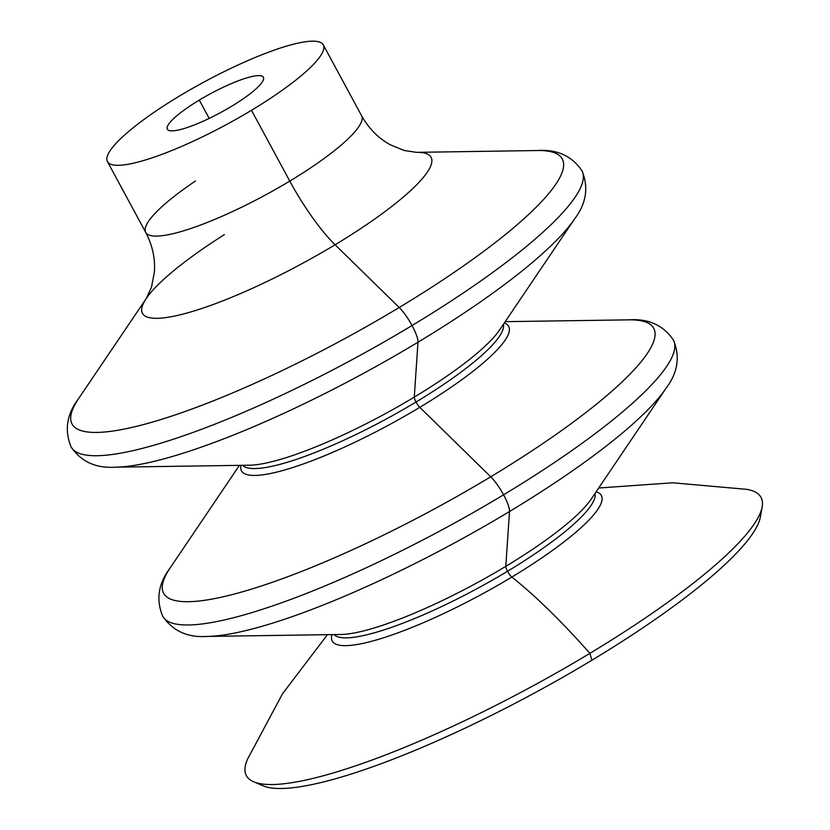 <?xml version="1.0" encoding="UTF-8"?>
<svg xmlns="http://www.w3.org/2000/svg" width="830" height="830" viewBox="0 0 830 830"><rect width="100%" height="100%" fill="white"/><g stroke="black" fill="none" stroke-linecap="round" stroke-linejoin="round"><path stroke-width="1.25" d="M499.577 329.987L574.526 219.006A278.641 54.604 151.6 0 1 417.988 342.219A278.641 54.604 -28.4 0 0 574.536 218.996C586.343 203.402 588.812 187.321 581.944 170.752C571.839 155.916 557.003 149.172 537.456 150.531A278.631 54.593 151.6 0 1 399.209 307.494A278.631 54.593 151.6 0 1 150.479 422.646A278.631 54.593 151.6 0 1 78.57 398.649C66.732 414.274 64.242 430.365 71.121 446.945C81.226 461.771 96.041 468.514 115.546 467.166A278.641 54.604 -28.4 0 0 417.988 342.219L414.274 397.124A151.849 29.756 -28.4 0 0 499.577 329.987A151.849 29.756 151.6 0 1 414.274 397.124L417.988 342.219A23.157 5.26 -121.1 0 0 412.043 325.526A290.355 56.897 -28.4 0 0 581.944 170.752A290.355 56.897 151.6 0 1 412.043 325.526A23.157 5.26 -121.1 0 0 399.209 307.494A23.157 5.26 58.9 0 1 412.043 325.526A290.355 56.897 151.6 0 1 71.121 446.945A290.355 56.897 -28.4 0 0 412.043 325.526A23.157 5.26 58.9 0 1 417.988 342.219A278.641 54.604 151.6 0 1 115.567 467.166L249.467 465.215A151.849 29.756 -28.4 0 0 414.274 397.124A6.806 1.546 -121.1 0 0 416.017 402.031A148.404 29.081 -28.4 0 0 503.395 324.333A148.404 29.081 151.6 0 1 416.017 402.031A6.806 1.546 58.9 0 1 414.274 397.124A151.849 29.756 151.6 0 1 249.467 465.215M503.561 494.815A290.293 56.886 -28.4 0 0 673.421 340.072A290.293 56.886 151.6 0 1 503.561 494.815A23.157 5.26 -121.1 0 0 490.727 476.783A23.157 5.26 58.9 0 1 503.561 494.815A290.293 56.886 151.6 0 1 162.711 616.213A290.293 56.886 -28.4 0 0 503.561 494.815A23.157 5.26 58.9 0 1 509.506 511.508A278.579 54.583 151.6 0 1 207.158 636.423A278.579 54.583 -28.4 0 0 509.506 511.508A23.157 5.26 -121.1 0 0 503.561 494.815M591.147 499.172L666.013 388.326A278.579 54.583 151.6 0 1 509.506 511.508L505.792 566.351A151.931 29.766 -28.4 0 0 591.147 499.172A151.931 29.766 151.6 0 1 505.792 566.351L509.506 511.508A278.579 54.583 -28.4 0 0 666.002 388.326C677.83 372.732 680.299 356.641 673.421 340.072C663.326 325.246 648.521 318.513 629.015 319.851A278.589 54.593 151.6 0 1 490.727 476.783A278.589 54.593 151.6 0 1 242.09 591.914A278.589 54.593 151.6 0 1 170.119 567.979C158.312 583.563 155.843 599.644 162.711 616.213C172.816 631.039 187.632 637.772 207.158 636.423L340.902 634.483A151.931 29.766 -28.4 0 0 505.792 566.351A6.806 1.546 -121.1 0 0 507.545 571.258A148.487 29.091 -28.4 0 0 594.965 493.518A148.487 29.091 151.6 0 1 507.545 571.258A6.806 1.546 58.9 0 1 505.792 566.351A151.931 29.766 151.6 0 1 340.891 634.483M334.075 634.587A148.487 29.091 -28.4 0 0 507.545 571.258A148.487 29.091 151.6 0 1 334.075 634.587M242.651 465.319A148.404 29.081 -28.4 0 0 416.017 402.031A148.404 29.081 151.6 0 1 242.651 465.319M199.283 100.098L209.181 118.41L199.283 100.098A54.583 10.697 -28.4 0 0 167.338 129.2A54.583 10.697 -28.4 0 0 231.435 106.375A54.583 10.697 -28.4 0 0 263.38 77.273A54.583 10.697 -28.4 0 0 199.283 100.098A54.583 10.697 151.6 0 1 260.89 75.8A54.583 10.697 151.6 0 1 231.435 106.375A54.583 10.697 151.6 0 1 169.828 130.673A54.583 10.697 151.6 0 1 199.283 100.098M323.285 44.882L361.569 115.681C368.852 128.588 378.376 138.268 390.152 144.71L404.2 150.489L416.484 152.347L537.446 150.531A278.631 54.593 -28.4 0 1 399.209 307.494A278.631 54.593 -28.4 0 1 150.469 422.646A278.631 54.593 -28.4 0 1 78.57 398.649L146.319 298.427L151.485 287.149L154.349 272.25C155.418 258.856 152.544 245.566 145.717 232.39A122.684 24.039 -28.4 0 0 289.774 181.085A81.724 18.571 -121.1 0 0 335.092 244.757L399.209 307.494L335.092 244.757A164.05 32.142 -28.4 0 0 416.484 152.347A164.05 32.142 151.6 0 1 335.092 244.757A164.05 32.142 151.6 0 1 188.659 312.557A164.05 32.142 151.6 0 1 146.319 298.427A164.05 32.142 -28.4 0 0 188.659 312.557A164.05 32.142 -28.4 0 0 335.092 244.757A81.724 18.571 58.9 0 1 289.774 181.085L251.49 110.286A122.684 24.039 151.6 0 1 107.433 161.591A122.684 24.039 151.6 0 1 179.228 96.187A122.684 24.039 151.6 0 1 323.285 44.882A122.684 24.039 151.6 0 1 251.49 110.286L289.774 181.085A122.684 24.039 -28.4 0 0 361.569 115.681A122.684 24.039 151.6 0 1 289.774 181.085A122.684 24.039 151.6 0 1 145.717 232.39A122.684 24.039 151.6 0 1 195.382 181.065M239.413 465.36L170.129 567.959A278.589 54.593 -28.4 0 0 242.07 591.914A278.589 54.593 -28.4 0 0 490.727 476.783L419.793 407.343A6.806 1.546 58.9 0 1 416.017 402.031A6.806 1.546 -121.1 0 0 419.793 407.343A151.849 29.756 151.6 0 1 241.032 465.34A151.849 29.756 -28.4 0 0 419.793 407.343A151.849 29.756 -28.4 0 0 504.298 322.995A151.849 29.756 151.6 0 1 419.793 407.343L490.727 476.783A278.589 54.593 -28.4 0 0 628.984 319.851L505.2 321.656M327.435 634.68L282.522 693.776L247.496 759.243A292.523 57.322 -28.4 0 0 589.881 653.355A469.905 106.79 -121.1 0 0 511.861 577.047A153 29.984 151.6 0 1 331.979 634.608A153 29.984 -28.4 0 0 511.861 577.047A6.806 1.546 58.9 0 1 507.545 571.258A6.806 1.546 -121.1 0 0 511.861 577.047A153 29.984 -28.4 0 0 596.137 491.785A153 29.984 151.6 0 1 511.861 577.047A469.905 106.79 58.9 0 1 589.881 653.355A292.523 57.322 151.6 0 1 253.669 781.787L263.12 785.823A286.049 56.046 -28.4 0 0 591.883 660.234L589.881 653.355L591.883 660.234A286.049 56.046 151.6 0 1 259.064 783.447M760.612 512.266A286.049 56.046 151.6 0 1 591.883 660.234A286.049 56.046 -28.4 0 0 760.373 516.966L762.168 506.85A292.523 57.322 151.6 0 1 589.881 653.355A292.523 57.322 -28.4 0 0 746.678 489.337L672.725 482.79L598.689 488.009M146.319 298.427A164.05 32.142 151.6 0 1 224.349 234.631M179.228 96.187A122.684 24.039 -28.4 0 0 113.025 164.9A122.684 24.039 -28.4 0 0 251.49 110.286A122.684 24.039 -28.4 0 0 317.693 41.573A122.684 24.039 -28.4 0 0 179.228 96.187M145.717 232.39L107.433 161.591"/></g></svg>
